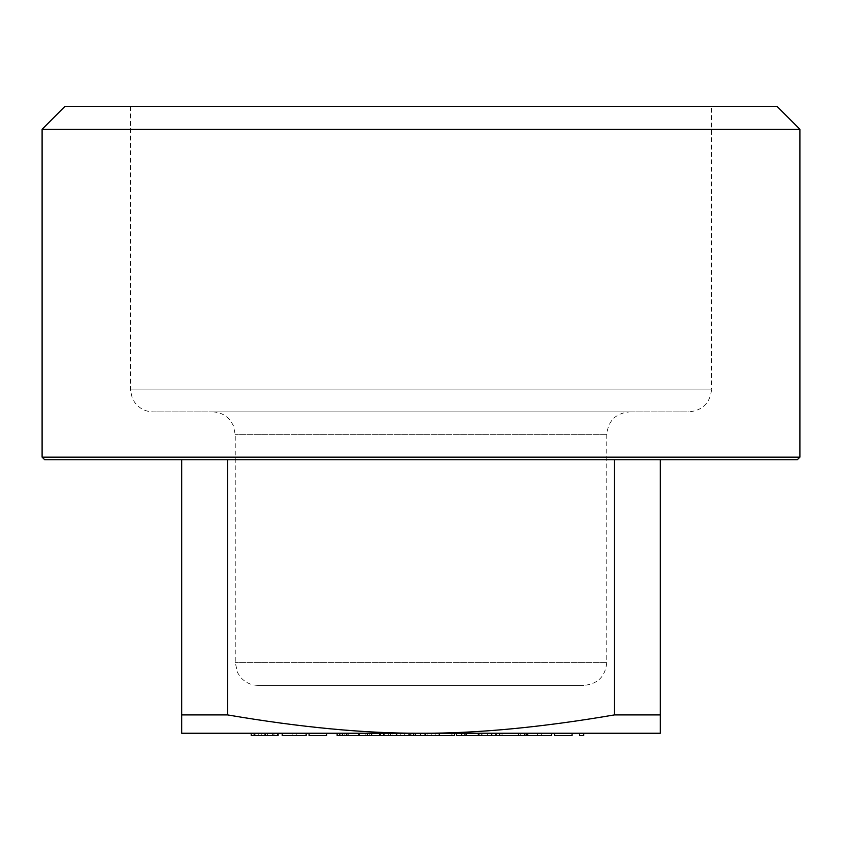 <?xml version="1.0" encoding="UTF-8"?>
<svg xmlns="http://www.w3.org/2000/svg" width="842" height="842" viewBox="0 0 842 842"><rect width="100%" height="100%" fill="white"/><g stroke="black" fill="none" stroke-linecap="round" stroke-linejoin="round"><path stroke-width="0.63" stroke-dasharray="4.21 3.16" d="M583.759 733.245L579.664 733.245L583.759 733.245L583.759 735.529L579.664 735.529L579.664 733.245M572.065 733.245L554.531 733.245L572.065 733.245L572.065 735.529L554.531 735.529L554.531 733.245M551.615 733.245L551.615 735.529L537.585 735.529L537.585 733.245L527.65 733.245L551.615 733.245L537.585 733.245L537.585 735.529L527.65 735.529L527.65 733.245M526.197 735.529L499.601 735.529L499.601 733.245L526.197 733.245L499.601 733.245L499.601 735.529L495.506 735.529L495.506 733.245L495.506 735.529L496.096 735.529L456.353 735.529M477.982 733.245L456.353 733.245L487.329 733.245L464.395 733.245L477.982 733.245L477.982 735.529L464.395 735.529L477.982 735.529L477.982 733.245M396.161 733.245L365.186 733.245L396.161 733.245L396.161 735.529L365.186 735.529L371.617 735.529L371.617 733.245L342.399 733.245L371.617 733.245M420.705 733.245L454.606 733.245L400.255 733.245L415.495 733.245L415.495 735.529L396.161 735.529M383.889 733.245L413.696 733.245L383.889 733.245L383.889 735.529M181.683 459.743L227.603 459.743L181.683 459.743L181.683 733.245L660.317 733.245L660.317 459.743L614.397 459.743L614.397 714.921L660.317 714.921M461.616 733.245L496.096 733.245L461.616 733.245M278.113 733.245L251.232 733.245L278.113 733.245M306.162 733.245L306.162 735.529L292.142 735.529L292.142 733.245L282.207 733.245L306.162 733.245L292.142 733.245L292.142 735.529L282.207 735.529L282.207 733.245M326.622 733.245L309.088 733.245L326.622 733.245L326.622 735.529L309.088 735.529L309.088 733.245M371.617 735.529L342.399 735.529L348.241 735.529L344.146 735.529L344.146 733.245L337.137 733.245L348.241 733.245L344.146 733.245L344.146 735.529L337.137 735.529M452.849 733.245L435.314 733.245L452.849 733.245L452.849 735.529L435.314 735.529L435.314 733.245L435.314 735.529L452.849 735.529L452.849 733.245M799.9 457.143L42.1 457.143M44.7 459.743L797.3 459.743M711.595 106.471L130.405 106.471L711.595 106.471L711.595 389.088L130.405 389.088L711.595 389.088C710.248 402.939 702.649 410.528 688.798 411.885L153.202 411.885L688.798 411.885M777.113 106.471L64.887 106.471M42.1 129.268L799.9 129.268M629.542 411.885L212.458 411.885L629.542 411.885C615.702 413.233 608.103 420.832 606.756 434.672L606.756 662.591C605.398 676.431 597.799 684.03 583.959 685.388L258.041 685.388L583.959 685.388M181.683 714.921L227.603 714.921L227.603 459.743L660.317 459.743M614.397 714.921C541.564 727.372 477.098 733.477 421 733.245C364.902 733.477 300.436 727.372 227.603 714.921M614.397 459.743L227.603 459.743M342.399 735.529L342.399 733.245M346.494 735.529L346.494 733.245M347.115 735.529L347.115 733.245M358.439 735.529L358.439 733.245M367.049 735.529L367.049 733.245M367.522 735.529L367.522 733.245M384.32 735.529L409.601 735.529L384.32 735.529L384.32 733.245L409.601 733.245L384.32 733.245M396.045 735.529L396.045 733.245M408.307 735.529L408.307 733.245M396.55 735.529L396.55 733.245M411.938 735.529L411.938 733.245M409.601 735.529L409.601 733.245M396.866 735.529L396.866 733.245M388.278 735.529L388.278 733.245M454.606 733.245L454.606 735.529L424.8 735.529L454.606 735.529L439.019 735.529L439.019 733.245M439.019 735.529L415.495 735.529M451.175 735.529L451.175 733.245L451.175 735.529M439.082 735.529L439.082 733.245M424.8 735.529L424.8 733.245M439.05 735.529L439.05 733.245M478.856 735.529L465.71 735.529L492.002 735.529L478.856 735.529L478.856 733.245L465.71 733.245L492.002 733.245L478.856 733.245L478.856 735.529M478.877 735.529L478.877 733.245M492.002 735.529L492.002 733.245M465.71 735.529L465.71 733.245M277.534 735.529L258.241 735.529L278.113 735.529L265.093 735.529L265.093 733.245L265.093 735.529L251.232 735.529M267.377 735.529L267.377 733.245M261.252 735.529L261.252 733.245M258.241 735.529L258.241 733.245M264.925 735.529L264.925 733.245M273.829 735.529L273.829 733.245M256.705 735.529L274.018 735.529L256.705 735.529L256.705 733.245M272.387 735.529L272.387 733.245M274.018 735.529L274.018 733.245M255.084 735.529L255.084 733.245M296.226 735.529L296.226 733.245L296.226 735.529M348.241 735.529L348.241 733.245L348.241 735.529M369.28 735.529L380.563 735.529L369.28 735.529L369.28 733.245L380.563 733.245L369.28 733.245M392.077 735.529L380.563 735.529L392.077 735.529L392.077 733.245L380.563 733.245L392.077 733.245M380.426 735.529L380.426 733.245L380.426 735.529M365.186 735.529L365.186 733.245M380.563 735.529L380.563 733.245L380.563 735.529M390.351 735.529L390.351 733.245M404.349 735.529L415.632 735.529L404.349 735.529L404.349 733.245L415.632 733.245L404.349 733.245M427.136 735.529L415.632 735.529L427.136 735.529L427.136 733.245L415.632 733.245L427.136 733.245M400.255 735.529L400.255 733.245M431.23 735.529L431.23 733.245M415.632 735.529L415.632 733.245L415.632 735.529M425.41 735.529L425.41 733.245M487.329 735.529L482.066 735.529L487.329 735.529L487.329 733.245L487.329 735.529M481.235 735.529L481.235 733.245M482.066 735.529L482.066 733.245L482.066 735.529M464.395 735.529L464.395 733.245M520.745 735.529L520.745 733.245M502.043 735.529L524.44 735.529L502.043 735.529L502.043 733.245M499.601 735.529L499.601 733.245M541.68 735.529L541.68 733.245L541.68 735.529M606.756 434.672L235.244 434.672L606.756 434.672M606.756 662.591L235.244 662.591L606.756 662.591M264.167 735.529L264.167 733.245M258.041 685.388C250.748 685.22 244.78 682.325 240.138 676.705L237.57 672.621L235.244 662.591L235.244 434.672L233.371 425.62L230.792 421.137C226.14 415.148 220.036 412.064 212.458 411.885M130.405 106.471L130.405 389.088L132.141 397.813L134.552 402.192C139.193 408.454 145.413 411.685 153.202 411.885"/><path stroke-width="1.26" d="M660.317 459.743L660.317 733.245L181.683 733.245L181.683 459.743M337.137 733.245L337.137 735.529L415.495 735.529L415.495 733.245L420.705 733.245L420.705 735.529L439.356 735.529L439.356 733.245M799.9 457.143L797.3 459.743L44.7 459.743L42.1 457.143L799.9 457.143L799.9 129.268L42.1 129.268L64.887 106.471L777.113 106.471L799.9 129.268M227.603 459.743L227.603 714.921L181.683 714.921M660.317 714.921L614.397 714.921L614.397 459.743M227.603 714.921C300.436 727.372 364.902 733.477 421 733.245C477.098 733.477 541.564 727.372 614.397 714.921M342.399 735.529L342.399 733.245M371.617 735.529L371.617 733.245M359.166 735.529L359.166 733.245M346.494 735.529L346.494 733.245M413.696 735.529L413.696 733.245M410.075 735.529L410.075 733.245M396.656 735.529L396.656 733.245M383.636 735.529L383.636 733.245M379.795 735.529L379.795 733.245M439.356 735.529L454.606 735.529L454.606 733.245M456.353 733.245L456.353 735.529L496.096 735.529L496.096 733.245M466.184 735.529L466.184 733.245M478.877 735.529L478.877 733.245M461.616 735.529L461.616 733.245M491.528 735.529L491.528 733.245M254.158 733.245L254.158 735.529L251.232 735.529L251.232 733.245M254.158 735.529L278.113 735.529L278.113 733.245M277.534 735.529L277.534 733.245M265.388 735.529L265.388 733.245M282.207 733.245L282.207 735.529L306.162 735.529L306.162 733.245M326.622 733.245L326.622 735.529L309.088 735.529L309.088 733.245M339.81 735.529L339.81 733.245M415.495 735.529L420.705 735.529M496.096 735.529L526.197 735.529L526.197 733.245M524.44 735.529L524.44 733.245M518.609 735.529L518.609 733.245M499.601 735.529L499.601 733.245M527.65 733.245L527.65 735.529L551.615 735.529L551.615 733.245M572.065 733.245L572.065 735.529L554.531 735.529L554.531 733.245M583.759 733.245L583.759 735.529L579.664 735.529L579.664 733.245M42.1 457.143L42.1 129.268"/></g></svg>

